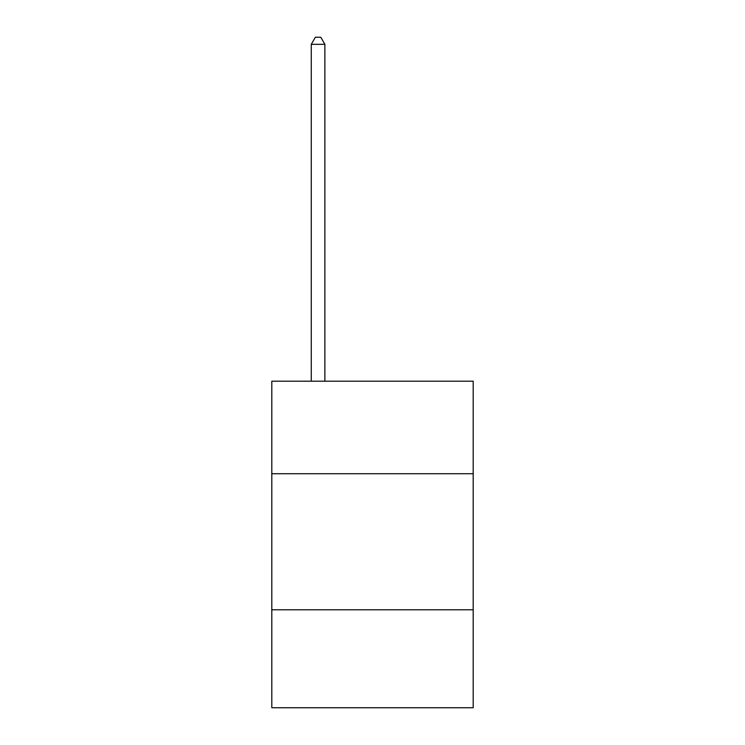 <?xml version="1.0" encoding="UTF-8"?>
<svg xmlns="http://www.w3.org/2000/svg" width="745" height="745" viewBox="0 0 745 745"><rect width="100%" height="100%" fill="white"/><g stroke="black" fill="none" stroke-linecap="round" stroke-linejoin="round"><path stroke-width="1.12" d="M473.187 473.727L473.187 381.207L271.813 381.207L271.813 473.727L473.187 473.727L473.187 707.75L271.813 707.75L271.813 473.727M473.187 609.792L271.813 609.792M324.876 381.207L324.876 44.328L311.27 44.328L311.27 381.207M311.27 44.328L315.358 37.25L320.797 37.25L324.876 44.328"/></g></svg>
